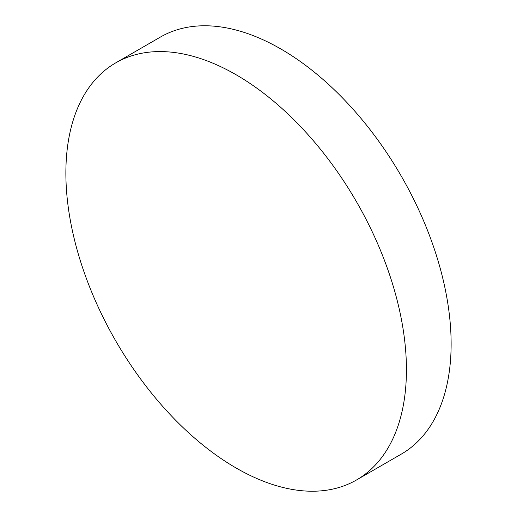 <?xml version="1.0" encoding="UTF-8"?>
<svg xmlns="http://www.w3.org/2000/svg" width="517" height="517" viewBox="0 0 517 517"><rect width="100%" height="100%" fill="white"/><g stroke="black" fill="none" stroke-linecap="round" stroke-linejoin="round"><path stroke-width="0.78" d="M356.562 479.95L401.25 454.146A240.812 139.034 -120 0 0 451.128 343.908A240.812 139.034 -120 0 0 346.009 101.565A240.812 139.034 -120 0 0 160.438 37.05L115.75 62.854A240.812 139.034 -120 0 0 65.872 173.092A240.812 139.034 -120 0 0 170.991 415.435A240.812 139.034 -120 0 0 356.562 479.95A240.812 139.034 -120 0 0 406.433 369.713A240.812 139.034 -120 0 0 301.321 127.369A240.812 139.034 -120 0 0 115.75 62.854"/></g></svg>
